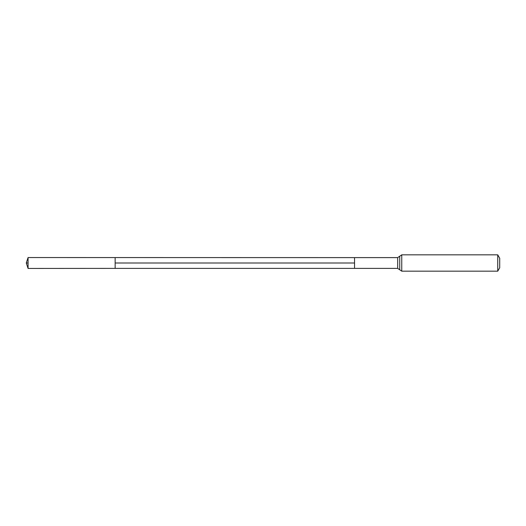 <?xml version="1.0" encoding="UTF-8"?>
<svg xmlns="http://www.w3.org/2000/svg" width="526" height="526" viewBox="0 0 526 526"><rect width="100%" height="100%" fill="white"/><g stroke="black" fill="none" stroke-linecap="round" stroke-linejoin="round"><path stroke-width="0.79" d="M115.148 268.385L354.55 268.385L354.55 257.615L397.695 257.615L397.695 268.385L354.55 268.385L354.55 257.615L28.082 257.556L28.082 268.444L115.148 268.385L115.148 257.615M497.734 254.84L497.734 271.16L499.7 267.76L499.7 258.24L497.734 254.84L401.752 254.84L397.695 257.615M28.082 268.444L26.3 263L28.082 263M115.148 263L354.55 263L115.148 263M497.734 271.16L401.752 271.16L401.752 254.84M401.752 271.16L399.727 269.772L399.727 256.228M399.727 269.772L397.695 268.385M26.3 263L28.082 257.556"/></g></svg>
